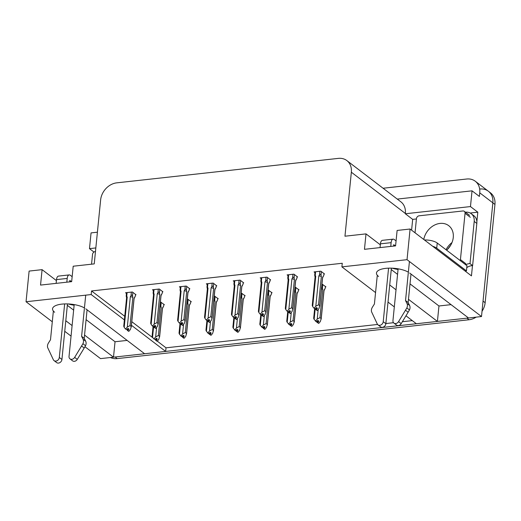 <?xml version="1.0" encoding="UTF-8"?>
<svg xmlns="http://www.w3.org/2000/svg" width="521" height="521" viewBox="0 0 521 521"><rect width="100%" height="100%" fill="white"/><g stroke="black" fill="none" stroke-linecap="round" stroke-linejoin="round"><path stroke-width="0.78" d="M74.138 305.221A17.747 6.428 5.7 0 1 68.218 303.945M392.137 268.178A17.747 6.428 -174.3 0 0 398.057 269.455M408.36 272.17A17.747 6.428 -174.3 0 0 388.92 268.146A17.747 6.428 -174.3 0 0 376.468 273.004A17.747 6.428 -174.3 0 0 378.578 276.482M389.715 284.987L396.025 289.806M408.471 299.315L437.419 321.418L416.37 323.743L405.963 315.791M375.556 292.574L341.9 266.869L407.031 259.679L481.502 316.547L468.522 317.979L409.682 273.05M394.319 306.902L388.008 302.082M127.144 340.408L115.037 341.75L113.5 357.185L100.52 358.617L84.956 346.732M479.808 189.025A16.639 13.377 127.4 0 1 488.372 191.233A16.639 13.377 127.4 0 1 492.853 202.851L481.502 316.547M410.014 283.88L438.956 305.983L451.062 304.642M438.956 305.983L437.419 321.418M163.848 304.277L163.672 306.048L162.422 308.093L159.595 336.423L158.814 339.301L157.29 341.157L166.01 347.82L377.575 324.459M385.866 323.548L393.505 322.701M402.355 321.724L412.293 320.63M166.01 347.82L165.652 351.421L144.604 353.746L85.763 308.81M411.597 230.165L412.678 219.374L416.416 218.963M470.176 213.024L477.809 212.184L476.865 221.672M472.475 265.625L471.453 275.876L410.092 229.019L397.119 230.451L395.576 245.886L364.466 249.318L366.009 233.883L344.961 236.208L351.349 172.21A16.639 13.377 -52.6 0 0 346.869 160.592A16.639 13.377 -52.6 0 0 338.305 158.384L116.756 182.845A16.639 13.377 -52.6 0 0 100.631 199.888L94.242 263.893L73.201 266.218L71.657 281.653L40.547 285.085L42.09 269.65L29.111 271.083L26.05 301.744L52.295 321.789M97.407 232.197L91.058 232.9L89.482 248.641L95.838 247.937M89.482 248.641L93.956 252.053M412.678 219.374L405.331 213.766L470.47 206.576L477.809 212.184M405.331 213.766L405.364 213.46A16.639 13.377 -52.6 0 0 400.883 201.842L346.869 160.592M470.47 206.576L472.039 190.829L397.276 199.087M383.078 188.244L466.699 179.016A16.639 13.377 127.4 0 1 475.256 181.223A16.639 13.377 127.4 0 1 479.743 192.835L479.385 196.437L472.039 190.829M407.031 259.679L410.092 229.019M64.741 331.291L71.051 336.11M65.796 320.754L72.106 325.573M84.552 335.081L113.5 357.185M84.441 307.937A17.747 6.428 -174.3 0 0 65.001 303.912A17.747 6.428 -174.3 0 0 52.549 308.771A17.747 6.428 -174.3 0 0 54.659 312.248M26.05 301.744L91.182 294.554L124.382 319.907M131.429 325.286L165.652 351.421M56.405 280.585L42.09 269.65M380.323 244.818L366.009 233.883M341.9 266.869L342.258 263.268L91.546 290.952L91.182 294.554M91.546 290.952L124.747 316.306M131.787 321.685L153.115 337.973M156.346 338.279L156.137 340.369L157.29 341.157L156.241 340.356L157.329 339.034L156.28 338.233L155.212 339.575M323.945 274.046L324.524 273.981L320.851 271.18L314.046 271.929L314.958 272.626M297.016 277.022L297.595 276.957L293.922 274.15L287.117 274.906L288.028 275.602M243.157 282.968L243.737 282.903L240.064 280.103L233.258 280.852L234.17 281.548M216.228 285.938L216.808 285.879L213.135 283.072L206.329 283.828L207.241 284.525M189.305 288.914L189.878 288.849L186.205 286.049L179.406 286.797L180.318 287.494M162.376 291.89L162.949 291.825L159.283 289.018L152.477 289.774L153.389 290.471M270.086 279.992L270.666 279.933L266.993 277.126L260.187 277.875L261.099 278.572M135.447 294.86L136.02 294.795L132.354 291.994L125.548 292.743L126.46 293.44M325.371 286.908L325.951 286.843L321.965 284.075M298.448 289.878L299.021 289.819L295.036 287.051M244.59 295.83L245.163 295.765L241.177 292.997M217.661 298.8L218.24 298.735L214.248 295.967M190.732 301.776L191.311 301.711L187.319 298.943M271.519 292.854L272.092 292.789L268.107 290.021M163.802 304.746L164.382 304.687L160.396 301.913M391.251 269.552L397.562 274.372M67.333 305.319L73.643 310.138M86.095 319.647L115.037 341.75M468.431 317.908A16.639 13.377 127.4 0 1 466.92 318.155L115.102 357.002A16.639 13.377 127.4 0 1 113.506 357.087M475.256 181.223L488.372 191.233A16.639 13.377 127.4 0 1 492.853 202.851L483.045 301.112L485.142 302.714A16.639 13.377 127.4 0 1 482.029 311.258M488.372 191.233L490.469 192.835A16.639 13.377 127.4 0 1 494.95 204.453L485.142 302.714M476.135 317.139A16.639 13.377 127.4 0 1 469.017 319.757L117.199 358.604A16.639 13.377 127.4 0 1 110.459 357.517M153.747 338.8L155.193 339.555L153.747 338.8L152.562 337.237L153.61 326.713M157.01 341.034L155.844 340.402L156.99 341.19M162.409 308.543A3.771 1.368 -174.3 0 0 162.467 308.354L159.602 337.009L159.595 336.423L158.391 335.504L161.217 307.175L160.24 304.961M156.619 327.37L155.668 336.898L154.144 338.754M152.171 336.188L152.562 337.237M155.199 339.555L155.844 340.402M161.217 307.175A3.771 1.368 -174.3 0 0 159.908 306.784M155.668 336.898L158.391 335.504M156.144 338.396L155.942 340.389M135.493 294.391L135.317 296.162L134.066 298.207L131.24 326.537L130.458 329.409L128.934 331.271L127.782 330.483L128.974 329.142L127.925 328.341L126.831 329.669L128.635 331.304L127.482 330.516M127.99 328.393L127.782 330.483M128.934 331.271L127.886 330.47M127.586 330.503L127.788 328.51M134.047 298.657A3.771 1.368 -174.3 0 0 134.105 298.468A3.771 1.368 -174.3 0 0 134.066 298.207M131.37 292.099L131.012 295.752L130.335 296.723L127.313 327.006L130.035 325.618L131.24 326.537L131.246 327.123L134.105 298.468M131.012 295.752C131.657 294.879 132.165 294.925 132.523 295.889L132.868 292.392M130.335 296.723A3.771 1.368 5.7 0 1 132.862 297.289L132.523 295.889M130.035 325.618L132.862 297.289M126.831 329.669L125.385 328.914L126.831 329.669M127.313 327.006L125.782 328.868M126.616 297.914A3.771 1.368 5.7 0 1 126.603 297.719A3.771 1.368 5.7 0 1 127.222 297.061L126.733 296.221L127.098 292.574M126.297 296.579C126.154 295.589 126.297 295.472 126.733 296.221C126.297 295.472 126.154 295.589 126.297 296.579L126.642 297.973M123.809 326.302L124.2 327.351L127.222 297.061M125.385 328.914L124.2 327.351M190.777 301.307L190.601 303.079L189.351 305.124L186.525 333.453L185.743 336.325L184.219 338.188L183.171 337.387L184.258 336.058L183.21 335.257L181.725 336.631L179.485 334.267L180.54 323.743M183.939 338.064L182.773 337.432L183.92 338.22M189.338 305.566A3.771 1.368 -174.3 0 0 189.39 305.384L186.531 334.039L186.525 333.453L185.32 332.528L188.146 304.205L187.169 301.991M180.676 335.83L182.122 336.586M183.548 324.401L182.597 333.922L181.074 335.785M184.219 338.188L183.171 337.387M179.1 333.219L179.485 334.267M182.122 336.579L182.773 337.432M188.146 304.205A3.771 1.368 -174.3 0 0 186.837 303.808M182.597 333.922L185.32 332.528M183.275 335.309L183.066 337.4M183.073 335.426L182.871 337.419M217.706 298.331L217.531 300.103L216.28 302.147L213.454 330.477L212.672 333.355L211.148 335.211L210.1 334.41L211.187 333.082L210.139 332.281L208.647 333.655L206.414 331.291L207.469 320.767M210.868 335.088L209.696 334.456L210.849 335.244M216.267 302.597A3.771 1.368 -174.3 0 0 216.319 302.408L213.46 331.063L213.454 330.477L212.249 329.559L215.075 301.229L214.092 299.015M207.599 332.854L209.696 334.456M210.477 321.424L209.527 330.952L208.003 332.808M211.148 335.211L210.1 334.41M206.029 330.242L206.414 331.291M215.075 301.229A3.771 1.368 -174.3 0 0 213.766 300.838M209.527 330.952L212.249 329.559M210.204 332.333L209.996 334.423M210.002 332.45L209.8 334.443M244.636 295.361L244.46 297.126L243.209 299.178L240.383 327.501L239.601 330.379L238.077 332.242L237.029 331.441L238.117 330.112L237.068 329.311L235.577 330.679L233.343 328.321L234.398 317.797M237.797 332.111L236.625 331.48L237.778 332.274M243.19 299.621A3.771 1.368 -174.3 0 0 243.248 299.432L240.389 328.087L240.383 327.501L239.178 326.582L242.005 298.253L241.021 296.045M234.528 329.878L236.625 331.48M237.407 318.455L236.456 327.976L234.925 329.839M238.077 332.242L237.029 331.441M232.959 327.273L233.343 328.321M242.005 298.253A3.771 1.368 -174.3 0 0 240.695 297.862M236.456 327.976L239.178 326.582M237.133 329.363L236.925 331.447M236.931 329.48L236.729 331.473M162.422 291.421L162.246 293.186L160.996 295.238L158.169 323.561L157.388 326.439L155.857 328.302L154.711 327.507L155.903 326.172L154.854 325.371L153.76 326.7L155.564 328.334L154.411 327.54M154.919 325.423L154.711 327.507M155.857 328.302L154.809 327.501M154.516 327.533L154.711 325.54M160.976 295.681A3.771 1.368 -174.3 0 0 161.035 295.492A3.771 1.368 -174.3 0 0 160.996 295.238M158.299 289.129L157.935 292.776L157.264 293.746L154.242 324.036L156.964 322.642L158.169 323.561L158.176 324.147L161.035 295.492M157.935 292.776C158.586 291.903 159.094 291.949 159.452 292.919L159.797 289.416M157.264 293.746A3.771 1.368 5.7 0 1 159.791 294.313L159.452 292.919M156.964 322.642L159.791 294.313M153.76 326.7L152.314 325.938L153.76 326.7M154.242 324.036L152.712 325.899M153.545 294.938A3.771 1.368 5.7 0 1 153.526 294.743A3.771 1.368 5.7 0 1 154.151 294.091L153.662 293.251L154.027 289.598M153.226 293.603C153.083 292.613 153.226 292.496 153.662 293.251C153.226 292.496 153.083 292.613 153.226 293.603L153.571 295.003M150.738 323.333L151.129 324.381L154.151 294.091M152.314 325.938L151.129 324.381M189.351 288.445L189.175 290.217L187.925 292.261L185.098 320.591L184.317 323.463L182.786 325.325L181.64 324.537L182.832 323.196L181.777 322.395L180.689 323.723L179.244 322.968L180.689 323.723M181.849 322.447L181.64 324.537M182.786 325.325L181.738 324.524M181.445 324.557L182.493 325.358L181.341 324.57L181.64 322.564M180.696 323.717L181.341 324.57M187.905 292.711A3.771 1.368 -174.3 0 0 187.964 292.522A3.771 1.368 -174.3 0 0 187.925 292.261M185.229 286.153L184.864 289.806L184.193 290.77L181.171 321.06L183.893 319.666L185.098 320.591L185.105 321.177L187.964 292.522M184.864 289.806C185.515 288.927 186.023 288.979 186.375 289.943L186.726 286.446M184.193 290.77A3.771 1.368 5.7 0 1 186.72 291.343L186.375 289.943M183.893 319.666L186.72 291.343M181.171 321.06L179.641 322.922M180.474 291.968A3.771 1.368 5.7 0 1 180.455 291.773A3.771 1.368 5.7 0 1 181.08 291.115L180.585 290.275L180.95 286.628M180.155 290.633C180.005 289.643 180.155 289.52 180.585 290.275C180.155 289.52 180.005 289.643 180.155 290.633L180.494 292.027M177.668 320.356L178.058 321.405L181.08 291.115M179.244 322.968L178.058 321.405M216.28 285.469L216.098 287.24L214.854 289.292L212.027 317.615L211.246 320.493L209.716 322.349L208.563 321.561L209.755 320.226L208.706 319.425L207.619 320.754L209.422 322.388L208.27 321.594M208.778 319.471L208.563 321.561M209.716 322.349L208.667 321.548M208.374 321.587L208.569 319.594M214.834 289.735A3.771 1.368 -174.3 0 0 214.893 289.546A3.771 1.368 -174.3 0 0 214.854 289.292M212.158 283.183L211.793 286.83L211.122 287.8L208.1 318.09L210.816 316.696L212.027 317.615L212.034 318.201L214.893 289.546M211.793 286.83C212.444 285.957 212.946 286.003 213.304 286.973L213.656 283.47M211.122 287.8A3.771 1.368 5.7 0 1 213.649 288.367L213.304 286.973M210.816 316.696L213.649 288.367M207.619 320.754L206.173 319.992L207.619 320.754M208.1 318.09L206.57 319.953M207.404 288.992A3.771 1.368 5.7 0 1 207.384 288.797A3.771 1.368 5.7 0 1 208.009 288.146L207.514 287.299L207.879 283.652M207.084 287.657C206.935 286.667 207.078 286.55 207.514 287.299C207.078 286.55 206.935 286.667 207.084 287.657L207.423 289.057M204.597 317.38L204.987 318.435L208.009 288.146M206.173 319.992L204.987 318.435M243.203 282.499L243.027 284.271L241.783 286.316L238.95 314.645L238.175 317.517L236.645 319.38L235.492 318.591L236.684 317.25L235.635 316.449L234.548 317.777L236.352 319.412L235.199 318.624M235.7 316.501L235.492 318.591M236.645 319.38L235.596 318.578M235.303 318.611L235.499 316.618M241.764 286.765A3.771 1.368 -174.3 0 0 241.822 286.576A3.771 1.368 -174.3 0 0 241.783 286.316M239.087 280.207L238.722 283.854L238.051 284.824L235.023 315.114L237.745 313.72L238.95 314.645L238.957 315.231L241.822 286.576M238.722 283.854C239.373 282.981 239.875 283.033 240.233 283.997L240.585 280.493M238.051 284.824A3.771 1.368 5.7 0 1 240.578 285.397L240.233 283.997M237.745 313.72L240.578 285.397M234.548 317.777L233.102 317.022L234.548 317.777M235.023 315.114L233.499 316.976M234.333 286.022A3.771 1.368 5.7 0 1 234.313 285.827A3.771 1.368 5.7 0 1 234.938 285.169L234.443 284.329L234.808 280.682M234.014 284.687C233.864 283.698 234.007 283.574 234.443 284.329C234.007 283.574 233.864 283.698 234.014 284.687L234.352 286.081M231.526 314.41L231.917 315.459L234.938 285.169M233.102 317.022L231.917 315.459M398.116 268.823L392.951 320.617A3.543 2.846 127.4 0 0 393.902 323.092A3.543 2.846 127.4 0 0 398.578 321.62L406.849 307.944L409.467 309.949L408.125 312.242L401.196 323.619L398.578 321.62M476.832 223.431A11.091 8.916 -52.6 0 0 473.843 215.687L471.218 213.688A11.091 8.916 127.4 0 1 474.208 221.432L470.001 263.613L472.619 265.619L476.832 223.431L474.208 221.432M465.455 212.223L465.513 212.216A11.091 8.916 127.4 0 1 471.218 213.688M466.777 267.618A11.091 8.916 127.4 0 1 472.619 265.619M465.657 264.733A11.091 8.916 127.4 0 1 470.001 263.613M465.155 271.063A11.091 4.018 5.7 0 1 466.451 270.874L466.966 265.73L437.23 243.02A11.091 4.018 -174.3 0 0 424.42 239.953M466.451 270.874L436.715 248.165A11.091 4.018 -174.3 0 0 432.704 246.283M396.071 240.91L394.254 239.517A5.549 2.618 -96.3 0 0 393.127 239.146A5.549 2.618 -96.3 0 0 391.115 242.662L390.743 246.42M395.367 245.905L393.739 244.662L393.596 246.101M393.127 239.146L382.434 240.331A5.549 2.618 83.7 0 0 380.421 243.841L380.05 247.599M377.289 275.257L374.417 304.01L372.391 307.221A5.549 4.461 127.4 0 0 371.577 311.838L377.269 323.971A3.543 2.846 127.4 0 0 377.972 324.85A3.543 2.846 127.4 0 0 381.203 324.83A3.543 2.846 127.4 0 0 383.228 321.691L388.568 268.152M391.395 268.152L385.853 323.691L383.228 321.691M377.972 324.85L380.597 326.849A3.543 2.846 -52.6 0 0 383.827 326.83A3.543 2.846 -52.6 0 0 385.853 323.691M405.527 300.571L408.145 302.577L409.571 305.404L406.953 303.404L405.527 300.571L409.428 261.503M410.997 274.046L408.145 302.577M393.902 323.092L396.527 325.091A3.543 2.846 -52.6 0 0 401.196 323.619M409.571 305.404A5.549 4.461 127.4 0 1 409.467 309.949M406.953 303.404A5.549 4.461 127.4 0 1 406.849 307.944M405.507 310.236L408.125 312.242M74.197 304.59L69.032 356.384A3.543 2.846 127.4 0 0 69.983 358.858A3.543 2.846 127.4 0 0 74.659 357.386L82.93 343.71L85.548 345.716L84.207 348.008L77.277 359.386L74.659 357.386M72.152 276.677L70.335 275.283A5.549 2.618 -96.3 0 0 69.208 274.912A5.549 2.618 -96.3 0 0 67.196 278.429L66.825 282.187M71.449 281.672L69.821 280.428L69.677 281.868M69.208 274.912L58.515 276.097A5.549 2.618 83.7 0 0 56.502 279.608L56.131 283.365M53.37 311.024L50.498 339.777L48.466 342.987A5.549 4.461 127.4 0 0 47.658 347.605L53.35 359.737A3.543 2.846 127.4 0 0 54.054 360.617A3.543 2.846 127.4 0 0 57.284 360.597A3.543 2.846 127.4 0 0 59.309 357.458L64.65 303.919M67.476 303.919L61.934 359.457L59.309 357.458M54.054 360.617L56.678 362.616A3.543 2.846 -52.6 0 0 59.908 362.596A3.543 2.846 -52.6 0 0 61.934 359.457M81.608 336.338L84.226 338.344L85.652 341.17L83.034 339.171L81.608 336.338L85.718 295.16M87.079 309.813L84.226 338.344M69.983 358.858L72.608 360.858A3.543 2.846 -52.6 0 0 77.277 359.386M85.652 341.17A5.549 4.461 127.4 0 1 85.548 345.716M83.034 339.171A5.549 4.461 127.4 0 1 82.93 343.71M81.589 346.003L84.207 348.008M423.788 239.471A16.919 13.598 127.4 0 1 433.856 225.437A16.919 13.598 127.4 0 1 448.705 225.665A16.919 13.598 127.4 0 1 453.263 237.478A16.919 13.598 127.4 0 1 446.634 250.204M415.035 232.789L416.448 218.644A2.774 2.227 127.4 0 1 419.131 215.805L462.876 210.972A2.774 2.227 127.4 0 1 464.309 211.344A2.774 2.227 127.4 0 1 465.051 213.278L460.434 259.582A2.774 2.227 127.4 0 1 460.167 260.539M460.434 259.582L465.676 263.587A2.774 2.227 127.4 0 1 465.416 264.544M91.553 264.186L92.53 254.411A2.774 2.227 127.4 0 1 95.213 251.571L95.48 251.539M271.565 292.385L271.389 294.157L270.139 296.202L267.312 324.531L266.531 327.403L265.007 329.265L263.952 328.464L265.046 327.136L263.997 326.335L262.506 327.709L260.272 325.345L261.321 314.821M264.72 329.142L263.554 328.51L264.707 329.298M270.119 296.651A3.771 1.368 -174.3 0 0 270.178 296.462L267.319 325.117L267.312 324.531L266.107 323.613L268.934 295.283L267.95 293.069M261.457 326.908L262.903 327.663M264.336 315.479L263.385 325L261.855 326.862M265.007 329.265L263.952 328.464M259.881 324.296L260.272 325.345M262.91 327.657L263.554 328.51M268.934 295.283A3.771 1.368 -174.3 0 0 267.625 294.893M263.385 325L266.107 323.613M264.062 326.387L263.854 328.477M263.854 326.504L263.659 328.497M298.494 289.416L298.318 291.18L297.068 293.232L294.241 321.555L293.46 324.433L291.929 326.296L290.881 325.495L291.975 324.166L290.926 323.365L289.435 324.733L287.201 322.375L288.25 311.845M291.649 326.166L290.484 325.534L291.636 326.328M297.048 293.675A3.771 1.368 -174.3 0 0 297.107 293.486L294.248 322.141L294.241 321.555L293.036 320.636L295.863 292.307L294.879 290.099M288.387 323.932L290.484 325.534M291.265 312.502L290.314 322.03L288.784 323.893M291.929 326.296L290.881 325.495M286.81 321.32L287.201 322.375M295.863 292.307A3.771 1.368 -174.3 0 0 294.547 291.916M290.314 322.03L293.036 320.636M290.992 323.417L290.783 325.501M290.783 323.534L290.588 325.527M325.423 286.439L325.247 288.211L323.997 290.256L321.17 318.585L320.389 321.457L318.859 323.32L317.81 322.519L318.898 321.19L317.849 320.389L316.364 321.763L314.13 319.399L315.179 308.875M318.578 323.196L317.413 322.564L318.565 323.352M323.977 290.705A3.771 1.368 -174.3 0 0 324.036 290.516L321.177 319.171L321.17 318.585L319.966 317.66L322.792 289.337L321.809 287.123M315.316 320.962L317.413 322.564M318.194 309.533L317.243 319.054L315.713 320.916M318.859 323.32L317.81 322.519M313.74 318.351L314.13 319.399M322.792 289.337A3.771 1.368 -174.3 0 0 321.477 288.94M317.243 319.054L319.966 317.66M317.921 320.441L317.712 322.532M317.712 320.558L317.517 322.551M270.132 279.523L269.956 281.294L268.706 283.339L265.879 311.669L265.098 314.547L263.574 316.403L262.421 315.615L263.613 314.28L262.564 313.479L261.477 314.801L263.274 316.436L262.128 315.648M262.63 313.525L262.421 315.615M263.574 316.403L262.525 315.602M262.226 315.635L262.428 313.642M268.693 283.789A3.771 1.368 -174.3 0 0 268.751 283.6A3.771 1.368 -174.3 0 0 268.706 283.339M266.016 277.237L265.651 280.884L264.981 281.854L261.952 312.144L264.675 310.75L265.879 311.669L265.886 312.255L268.751 283.6M265.651 280.884C266.303 280.011 266.804 280.057 267.162 281.027L267.514 277.524M264.981 281.854A3.771 1.368 5.7 0 1 267.501 282.421L267.162 281.027M264.675 310.75L267.501 282.421M261.477 314.801L260.031 314.046L261.477 314.801M261.952 312.144L260.428 314M261.262 283.046A3.771 1.368 5.7 0 1 261.242 282.851A3.771 1.368 5.7 0 1 261.868 282.193L261.373 281.353L261.737 277.706M260.943 281.711C260.793 280.721 260.936 280.604 261.373 281.353C260.936 280.604 260.793 280.721 260.943 281.711L261.281 283.111M258.455 311.434L258.846 312.483L261.868 282.193M260.031 314.046L258.846 312.483M297.061 276.553L296.885 278.325L295.635 280.37L292.809 308.699L292.027 311.571L290.503 313.434L289.35 312.646L290.542 311.304L289.494 310.503L288.406 311.832L290.204 313.466L289.057 312.678M289.559 310.555L289.35 312.646M290.503 313.434L289.455 312.633M289.155 312.665L289.357 310.672M295.622 280.812A3.771 1.368 -174.3 0 0 295.674 280.63A3.771 1.368 -174.3 0 0 295.635 280.37M292.945 274.261L292.581 277.908L291.903 278.878L288.881 309.168L291.604 307.774L292.809 308.699L292.815 309.285L295.674 280.63M292.581 277.908C293.232 277.035 293.733 277.081 294.091 278.051L294.443 274.547M291.903 278.878A3.771 1.368 5.7 0 1 294.43 279.451L294.091 278.051M291.604 307.774L294.43 279.451M288.406 311.832L286.954 311.076L288.406 311.832M288.881 309.168L287.358 311.03M288.191 280.077A3.771 1.368 5.7 0 1 288.172 279.875A3.771 1.368 5.7 0 1 288.797 279.223L288.302 278.383L288.667 274.736M287.872 278.742C287.722 277.745 287.866 277.628 288.302 278.383C287.866 277.628 287.722 277.745 287.872 278.742L288.211 280.135M285.384 308.465L285.769 309.513L288.797 279.223M286.954 311.076L285.769 309.513M323.99 273.577L323.815 275.349L322.564 277.393L319.738 305.723L318.956 308.601L317.432 310.457L316.28 309.669L317.471 308.328L316.423 307.527L315.335 308.855L317.133 310.49L315.98 309.702M316.488 307.579L316.28 309.669M317.432 310.457L316.384 309.656M316.084 309.689L316.286 307.696M322.551 277.843A3.771 1.368 -174.3 0 0 322.603 277.654A3.771 1.368 -174.3 0 0 322.564 277.393M319.874 271.291L319.51 274.938L318.832 275.909L315.811 306.198L318.533 304.805L319.738 305.723L319.744 306.309L322.603 277.654M319.51 274.938C320.161 274.066 320.662 274.111 321.021 275.081L321.372 271.578M318.832 275.909A3.771 1.368 5.7 0 1 321.359 276.475L321.021 275.081M318.533 304.805L321.359 276.475M315.335 308.855L313.883 308.1L315.335 308.855M315.811 306.198L314.287 308.054M315.12 277.1A3.771 1.368 5.7 0 1 315.101 276.905A3.771 1.368 5.7 0 1 315.726 276.247L315.231 275.407L315.596 271.76M314.795 275.765C314.651 274.775 314.795 274.658 315.231 275.407C314.795 274.658 314.651 274.775 314.795 275.765L315.14 277.165M312.313 305.488L312.698 306.537L315.726 276.247M313.883 308.1L312.698 306.537M479.743 192.835L494.95 204.453M351.349 172.21L405.364 213.46M469.017 319.757L466.92 318.155M117.199 358.604L115.102 357.002M160.878 305.781L161.23 302.278M187.807 302.805L188.159 299.301M214.737 299.835L215.088 296.332M241.666 296.859L242.011 293.356M436.715 248.165L437.23 243.02M380.421 243.841L391.115 242.662M56.502 279.608L67.196 278.429M446.035 249.748A16.919 13.598 127.4 0 1 451.987 242.571M465.051 213.278L470.3 217.283M268.595 293.883L268.94 290.386M295.518 290.913L295.869 287.41M322.447 287.937L322.799 284.433M153.07 326.517L152.099 336.26M162.454 308.452L163.353 306.706M134.099 298.566L134.998 296.814M126.603 297.719L123.737 326.374M126.219 295.843L126.538 292.633M179.999 323.541L179.029 333.29M189.383 305.475L190.282 303.73M206.928 320.571L205.958 330.314M216.313 302.506L217.211 300.754M233.857 317.595L232.88 327.338M243.242 299.529L244.141 297.784M161.028 295.589L161.927 293.844M153.526 294.743L150.667 323.398M153.148 292.874L153.467 289.663M187.951 292.62L188.849 290.868M180.455 291.773L177.596 320.428M180.077 289.897L180.396 286.687M214.88 289.643L215.779 287.898M207.384 288.797L204.525 317.452M207.006 286.928L207.325 283.717M241.809 286.667L242.708 284.922M234.313 285.827L231.454 314.482M233.936 283.952L234.255 280.741M450.821 244.987L447.363 249.513M464.309 211.344L469.551 215.349M260.787 314.625L259.81 324.368M270.171 296.56L271.07 294.808M287.716 311.649L286.739 321.392M297.094 293.584L297.999 291.838M314.638 308.679L313.668 318.422M324.023 290.614L324.922 288.862M268.738 283.698L269.637 281.952M261.242 282.851L258.383 311.506M260.858 280.975L261.184 277.771M295.668 280.721L296.566 278.976M288.172 279.875L285.313 308.536M287.787 278.006L288.106 274.795M322.597 277.752L323.495 276M315.101 276.905L312.242 305.56M314.717 275.029L315.036 271.819"/></g></svg>
